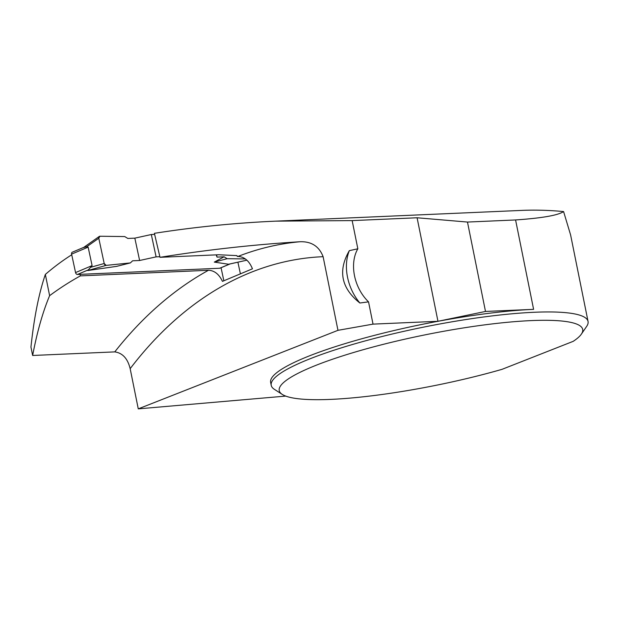 <?xml version="1.0" encoding="UTF-8"?>
<svg xmlns="http://www.w3.org/2000/svg" width="619" height="619" viewBox="0 0 619 619"><rect width="100%" height="100%" fill="white"/><g stroke="black" fill="none" stroke-linecap="round" stroke-linejoin="round"><path stroke-width="0.93" d="M84.3 247.136L72.299 252.196A2.019 1.447 67.1 0 0 71.595 254.123L75.557 272.584A2.019 1.447 67.1 0 0 77.46 274.457L219.668 268.251A2.019 1.447 67.1 0 0 220.031 268.174L230.082 263.934M75.557 272.584L92.099 265.605L88.146 247.143L86.699 246.764L83.642 247.492M92.099 265.605L87.774 270.526L116.604 266.371L130.377 262.92L106.174 265.381L87.774 270.526M228.612 264.243L214.29 262.108L227.165 258.688L245.348 258.928M216.178 254.866L217.06 257.109L224.078 256.808L214.29 262.108M156.104 256.87L139.623 260.491L134.834 238.145L151.315 234.524L156.104 256.87L159.857 256.707M139.623 260.491L132.605 260.8L130.377 262.92M134.834 238.145L127.816 238.454L124.728 236.566L99.922 236.241L124.728 236.566L127.816 238.454L134.834 238.145L139.623 260.491L132.605 260.8L130.377 262.92L106.174 265.381L104.201 263.508L98.785 238.245L99.922 236.241A2.019 1.447 -112.9 0 0 99.295 236.427L83.457 247.592M151.315 234.524L154.642 234.377M86.699 246.764L98.785 238.245L104.201 263.508L91.078 267.176M104.201 263.508A2.019 1.447 67.1 0 0 106.174 265.381M98.785 238.245A2.019 1.447 -112.9 0 1 99.295 236.427M228.643 264.259L246.88 260.181L227.784 264.414M217.06 257.109L216.573 254.85M224.078 256.808L227.165 258.688M515.581 219.954L533.601 309.345L485.497 311.45L467.477 222.059L515.581 219.954C542.12 218.112 558.121 215.319 563.584 211.566C549.022 210.212 535.164 209.826 522.01 210.39L275.888 221.138L352.157 220.604L357.836 248.784L349.325 250.656C337.726 270.782 341.247 288.23 359.879 303.008L368.537 301.855L373.025 324.124L437.966 321.292A161.605 26.95 168.6 0 0 270.635 382.41L271.223 385.343A161.605 26.95 168.6 0 0 274.403 389.351L282.287 394.427A154.781 25.812 168.6 0 0 502.032 369.334L573.202 341.34A154.781 25.812 168.6 0 0 581.373 334.121A154.781 25.812 168.6 0 0 425.864 334.693A154.781 25.812 168.6 0 0 282.287 394.427M275.888 221.138C235.46 222.917 194.962 226.98 154.394 233.324L160.004 257.318C206.723 249.813 253.45 244.613 300.184 241.735C311.519 241.41 319.164 246.393 323.118 256.692L337.966 330.322L373.025 324.124M80.068 274.349L80.393 275.873L208.456 270.286C214.391 270.495 219.056 274.194 222.453 281.366L252.451 268.808C249.209 260.885 244.381 256.769 237.959 256.444L237.294 256.475L236.938 255.608L218.654 254.757L160.004 257.318M323.118 256.692A463.848 313.082 -92.5 0 0 130.168 368.669C127.7 358.571 122.562 352.977 114.77 351.886L32.645 355.476C37.163 331.753 42.827 311.814 49.621 295.665L45.342 274.434A366.634 247.461 87.5 0 1 71.734 254.773M49.621 295.665A480.011 323.985 87.5 0 1 80.393 275.873M352.157 220.604L417.09 217.772L467.477 222.059M32.645 355.476L30.95 347.058C34.03 317.841 38.827 293.63 45.342 274.434M533.601 309.345A161.605 26.95 168.6 0 0 437.966 321.292L417.09 217.772M581.373 334.121L586.665 326.383A161.605 26.95 168.6 0 0 588.05 321.454A161.605 26.95 168.6 0 0 424.309 326.979A161.605 26.95 168.6 0 0 271.223 385.343M563.584 211.566L570.61 234.957L588.05 321.454M285.738 396.098L138.269 408.865L130.168 368.669M485.497 311.45L437.966 321.292M368.537 301.855A37.875 27.221 -111.5 0 1 357.836 248.784M337.966 330.322L138.269 408.865M221.06 267.741L223.854 280.786M237.905 262.185L240.412 273.877M359.879 303.008A42.928 30.849 -111.5 0 1 349.325 250.656M71.595 254.123L88.146 247.143M77.46 274.457L88.424 269.838M219.668 268.251L229.719 264.019M237.959 256.444A480.011 323.985 87.5 0 1 300.184 241.735M114.77 351.886A480.011 323.985 87.5 0 1 208.456 270.286"/></g></svg>

